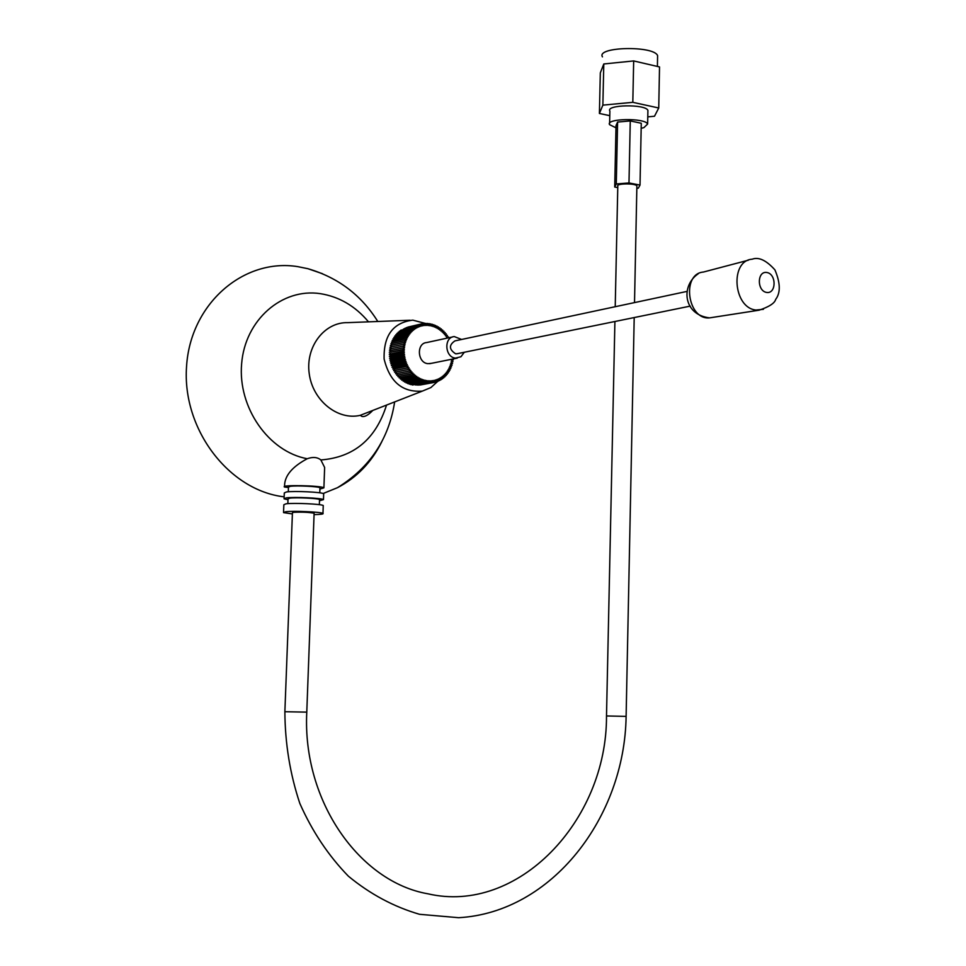 <?xml version="1.0" encoding="UTF-8"?>
<svg xmlns="http://www.w3.org/2000/svg" width="966" height="966" viewBox="0 0 966 966"><rect width="100%" height="100%" fill="white"/><g stroke="black" fill="none" stroke-linecap="round" stroke-linejoin="round"><path stroke-width="1.45" d="M323.236 506.003L323.248 505.532C321.473 504.01 293.893 502.743 285.984 503.817L283.847 504.735L283.557 512.149M314.059 514.624C320.857 514.467 323.827 514.057 322.97 513.405C321.183 511.944 293.592 510.7 285.682 511.726L283.545 512.608L292.384 513.936M287.844 503.648L288.025 498.915L289.74 498.166C296.091 497.273 318.104 498.299 319.541 499.555L319.529 499.953M323.658 494.242L323.682 493.735C321.907 492.117 294.352 490.8 286.443 491.96L284.294 492.938L284.089 498.347M319.492 500.75L323.465 499.627C321.69 498.058 294.123 496.765 286.214 497.888L284.064 498.83L287.989 499.724M288.291 491.779L288.472 487.13L290.198 486.321C296.538 485.367 318.538 486.441 319.963 487.758L319.951 488.18M284.547 486.526L284.572 485.644C284.704 475.707 292.251 466.735 307.224 458.729C312.875 456.737 317.416 457.147 320.869 459.949L324.636 467.459L324.443 472.857M322.535 273.728L307.888 268.693L297.697 266.628C243.661 257.922 190.326 303.674 186.547 366.561C181.994 429.351 229.075 490.547 284.149 496.838M323.151 493.505L337.472 487.685C356.865 477.542 371.656 462.183 381.848 441.607M288.46 487.504L284.523 487.045C279.766 484.69 321.147 485.524 323.9 487.83L319.927 489.038M457.63 353.628L455.638 353.81C448.985 349.414 448.743 345.116 454.926 340.889L687.285 291.346M461.579 339.464L454.298 336.579C443.648 337.122 444.771 357.335 455.505 358.108L460.939 356.756L464.296 352.264M431.21 363.373L427.95 363.663C417.324 362.926 416.237 343.075 426.779 342.532L452.692 336.929M452.269 359.135L453.283 359.944L451.388 360.306L452.982 361.731L451.062 361.924L452.583 363.494L450.639 363.566L452.1 365.208L450.144 365.112L451.508 366.875L449.564 366.645L450.832 368.493L448.888 368.118L450.059 370.05L448.127 369.555L449.214 371.548L447.306 370.896L448.272 372.961L446.401 372.176L447.258 374.313L445.398 373.407L446.171 375.569L444.372 374.518L445 376.752L443.261 375.569L443.78 377.827L442.09 376.535L442.488 378.817L440.87 377.404L441.136 379.698L439.59 378.177L439.735 380.483L438.262 378.853L438.298 381.159L436.91 379.433L436.813 381.727L435.509 379.904L435.292 382.186L434.06 380.278L433.734 382.524L432.611 380.532L432.164 382.741L431.162 380.689L430.57 382.85L429.677 380.725L428.964 382.838L428.18 380.664L427.358 382.705L426.694 380.495L425.752 382.464L425.209 380.206L424.159 382.101L423.736 379.819L422.577 381.618L422.275 379.324L421.019 381.027L420.838 378.72L419.486 380.326L419.425 378.02L417.988 379.517L418.061 377.223L416.527 378.6L416.72 376.317L415.114 377.585L415.416 375.315L413.75 376.474L414.173 374.228L412.446 375.255L413.013 373.081L411.202 373.963L411.89 371.838L410.031 372.574L410.816 370.497L408.92 371.125L409.838 369.133L407.894 369.592L408.92 367.672L393.645 370.666L394.78 368.855L408.063 366.138L406.082 366.331L407.314 364.605L405.309 364.617L406.638 362.987L404.621 362.854L391.339 365.583L392.751 364.073L406.034 361.308L404.03 361.055L405.539 359.654L403.534 359.231L390.264 361.996L391.834 360.692L405.116 357.915L403.136 357.372L404.802 356.212L402.846 355.5L404.573 354.474L402.653 353.628L404.44 352.723L402.556 351.745L404.404 350.972L402.568 349.861L404.452 349.245L391.182 352.095L389.419 350.863L404.609 347.519L402.894 346.154L404.851 345.816L403.208 344.343L405.189 344.15L403.619 342.556L405.611 342.519L404.138 340.829L406.143 340.901L404.742 339.138L406.746 339.392L405.442 337.508L407.447 337.883L406.227 335.939L408.207 336.482L407.109 334.441L409.065 335.117L408.075 333.016L409.995 333.838L409.113 331.676L410.997 332.63L410.236 330.42L412.059 331.495L411.419 329.249L413.194 330.457L412.675 328.174L414.378 329.515L413.979 327.208L415.634 328.657L415.356 326.339L416.926 327.897L416.769 325.578L418.266 327.245L418.23 324.926L419.63 326.689L419.739 324.395L421.043 326.23L421.273 323.96L422.48 325.892L422.83 323.658L423.941 325.663L424.412 323.465L425.438 325.53L426.006 323.381L426.9 325.518L427.6 323.429L428.385 325.602L429.206 323.586L429.87 325.808L430.8 323.864L431.343 326.11L432.382 324.25L432.816 326.52L433.951 324.745L434.253 327.039L435.497 325.361L435.678 327.655L437.006 326.085L437.067 328.38L438.492 326.919L438.419 329.189L439.928 327.836L439.735 330.094L441.317 328.875L441.003 331.096L442.657 329.998L442.223 332.183L443.937 331.205L443.382 333.342L445.145 332.497L444.493 334.586L446.304 333.874L445.531 335.902L447.379 335.335L446.497 337.279L448.381 336.844L447.777 337.991M402.568 349.861L391.182 352.095M402.556 351.745L389.298 354.57L404.404 350.972L391.133 353.785L389.298 352.711M402.653 353.628L389.383 356.442L404.44 352.723L391.17 355.524L389.298 354.57M402.846 355.5L389.576 358.301L404.573 354.474L391.29 357.251L389.383 356.442M403.136 357.372L389.866 360.149L391.52 359.002L404.802 356.212L391.52 358.978L389.576 358.301M391.834 360.692L389.866 360.149M403.534 359.231L405.128 357.939L391.846 360.716M404.03 361.055L390.759 363.808L392.256 362.407L405.539 359.654L392.244 362.383L390.264 361.996M404.621 362.854L406.046 361.332L390.759 363.808M405.309 364.617L392.015 367.322L393.343 365.716L406.638 362.987L391.339 365.583M406.082 366.331L392.788 369.024L394.019 367.309L407.314 364.605L392.015 367.322M406.94 367.986L408.075 366.162L392.788 369.024M407.894 369.592L394.587 372.248L395.613 370.352L408.92 367.672L393.645 370.666M408.92 371.125L395.613 373.77L396.495 371.874M410.031 372.574L396.712 375.219L397.412 373.407M411.202 373.963L397.883 376.583L398.439 374.868M412.446 375.255L399.127 377.863L399.538 376.257M413.75 376.474L400.419 379.07L400.721 377.561M415.114 377.585L401.771 380.169L401.977 378.769M416.527 378.6L403.184 381.184L403.293 379.88M417.988 379.517L404.633 382.089L404.669 380.894M419.486 380.326L406.118 382.886L406.094 381.799M421.019 381.027L407.652 383.587L407.567 382.608M422.577 381.618L409.198 384.166L409.089 383.309M424.159 382.101L410.767 384.637L410.635 383.888M425.752 382.464L412.361 384.999L412.204 384.371M427.358 382.705L413.798 384.722M428.964 382.838L415.404 384.963M430.57 382.85L417.022 385.084M432.164 382.741L418.64 385.096M433.734 382.524L420.258 384.975M435.292 382.186L433.746 382.476M436.813 381.727L435.304 382.005M438.298 381.159L436.813 381.437M439.735 380.483L438.286 380.761M441.136 379.698L439.699 379.976M442.488 378.817L441.064 379.083M443.78 377.827L442.356 378.104M445 376.752L443.587 377.018M446.171 375.569L444.746 375.846M447.258 374.313L445.821 374.591M448.272 372.961L446.823 373.25M449.214 371.548L447.729 371.825M450.059 370.05L448.55 370.34M450.832 368.493L449.287 368.795M451.508 366.875L449.915 367.189M452.1 365.208L450.446 365.534M452.583 363.494L450.88 363.832M452.982 361.731L451.194 362.093M453.283 359.944L451.4 360.318M448.381 336.844L446.509 337.255M447.379 335.335L445.592 335.721M446.304 333.874L444.589 334.248M445.145 332.497L443.515 332.859M443.937 331.205L442.343 331.555M442.657 329.998L441.112 330.336M441.317 328.875L439.808 329.201M439.928 327.836L438.455 328.174M438.492 326.919L437.043 327.245M437.006 326.085L435.581 326.411M435.497 325.361L434.072 325.687M433.951 324.745L432.539 325.071M432.382 324.25L430.969 324.576M430.8 323.864L429.387 324.178M429.206 323.586L427.781 323.912M427.6 323.429L426.163 323.755M426.006 323.381L424.533 323.719M424.412 323.465L422.915 323.803M422.83 323.658L421.297 324.008M421.273 323.96L407.918 327.1M419.739 324.395L406.396 327.643M418.23 324.926L404.911 328.295M416.769 325.578L403.486 329.056M415.356 326.339L402.11 329.925M413.979 327.208L400.673 330.251L400.793 330.891M412.675 328.174L399.369 331.217L399.55 331.954M411.419 329.249L398.125 332.28L398.366 333.113M410.236 330.42L396.941 333.427L397.267 334.357M409.113 331.676L395.831 334.683L396.241 335.685M408.075 333.016L394.792 336.011L395.311 337.086M407.109 334.441L393.838 337.424L394.466 338.571M406.227 335.939L392.957 338.909L393.717 340.117M405.442 337.508L392.172 340.467L393.065 341.723M404.742 339.138L391.471 342.085L392.51 343.389M404.138 340.829L390.868 343.751L392.075 345.091M403.619 342.556L390.361 345.478L391.737 346.842M403.208 344.343L389.938 347.241L391.52 348.629M402.894 346.154L389.624 349.04L391.339 350.368L404.609 347.519L389.419 350.863M391.182 352.071L404.452 349.221L402.677 348.001M425.583 323.477L412.784 320.144C393.029 322.632 383.466 335.576 384.118 359.014C389.745 381.932 402.496 392.631 422.384 391.097L430.872 387.571L437.888 381.244M615.221 306.717L617.793 186.172C615.547 183.359 635.568 183.081 636.884 185.919L636.872 186.559M314.107 513.477L314.119 513.236C308.975 512.246 302.141 511.944 293.628 512.306L292.432 512.789L284.873 711.713L306.777 712.135M602.458 56.849C595.913 46.718 653.897 45.39 657.605 55.63L657.556 58.008M609.788 115.666L599.403 113.469L600.321 72.873L603.786 63.973L633.672 60.93L659.524 66.932L658.74 107.987L654.489 116.246L647.788 116.862M599.403 113.469L602.869 105.137L632.815 102.324L658.74 107.987M609.618 123.237L609.884 111.042C605.392 104.642 645.336 103.881 647.908 110.341L647.884 111.839M632.815 102.324L633.672 60.93M602.869 105.137L603.786 63.973M615.982 127.802L609.594 124.674C605.09 118.407 645.059 117.695 647.643 124.01L643.924 127.609L641.17 128.309M617.769 187.609L614.714 187.03L616.03 125.52L617.6 122.066L630.267 120.931L641.267 123.25L640.023 185.061L638.321 188.141L636.836 188.249M614.714 187.03L616.284 183.951L628.987 182.96L630.267 120.931M616.284 183.951L617.6 122.066M628.987 182.96L640.023 185.061M320.869 459.949C353.894 457.377 375.786 439.095 386.533 405.08M368.505 321.847C355.234 306.029 339.126 296.622 320.193 293.64C282.072 287.868 245.062 319.806 241.633 363.735C237.684 407.58 268.717 451.726 307.224 458.729M410.019 320.253L347.7 322.644C324.395 322.016 305.365 346.77 309.217 373.613C312.634 400.504 337.75 420.693 360.246 415.332L370.256 411.431M712.328 317.452L709.612 317.874C687.478 320.277 681.175 273.632 703.405 272.05L748.384 260.192M698.189 273.813C680.656 285.634 683.083 314.795 709.612 317.874L759.083 310.195C769.165 306.802 774.696 303.203 775.686 299.388C780.697 292.722 780.431 282.881 774.913 269.864C766.267 260.277 758.696 256.727 752.176 259.202C729.716 260.542 733.182 307.888 755.943 310.038L763.406 309.313M766.606 292.432C756.776 290.947 757.054 270.721 766.871 272.497C776.64 274.042 776.386 294.111 766.606 292.432M614.907 321.497L606.503 715.963L626.113 716.374M323.248 505.532L322.97 513.405M319.541 499.555L319.348 504.675M323.682 493.735L323.465 499.627M319.963 487.758L319.782 492.817M337.508 487.673C369.857 467.641 388.9 439.059 394.647 401.916M377.803 321.497C361.32 295.101 338.015 277.508 307.876 268.693M324.636 467.459L323.9 487.83M422.384 391.097L360.246 415.332L361.96 416.431C364.713 417.083 368.312 415.09 372.779 410.441M456.676 353.822L690.243 306.113M429.641 363.687L457.208 358.145M284.873 711.749C285.067 743.506 290.054 774.068 299.834 803.446C312.187 831.34 328.368 855.586 348.376 876.186C370.123 894.118 393.862 906.832 419.57 914.307L458.645 917.7C551.997 912.508 624.688 817.2 626.113 716.41L634.203 317.56M634.517 302.599L636.884 185.919M606.503 715.999C607.022 820.955 517.547 914.754 427.878 893.792C359.883 882.043 302.213 801.333 306.777 712.171L314.119 513.236M657.399 66.437L657.605 55.63M647.643 124.01L647.908 110.341"/></g></svg>
